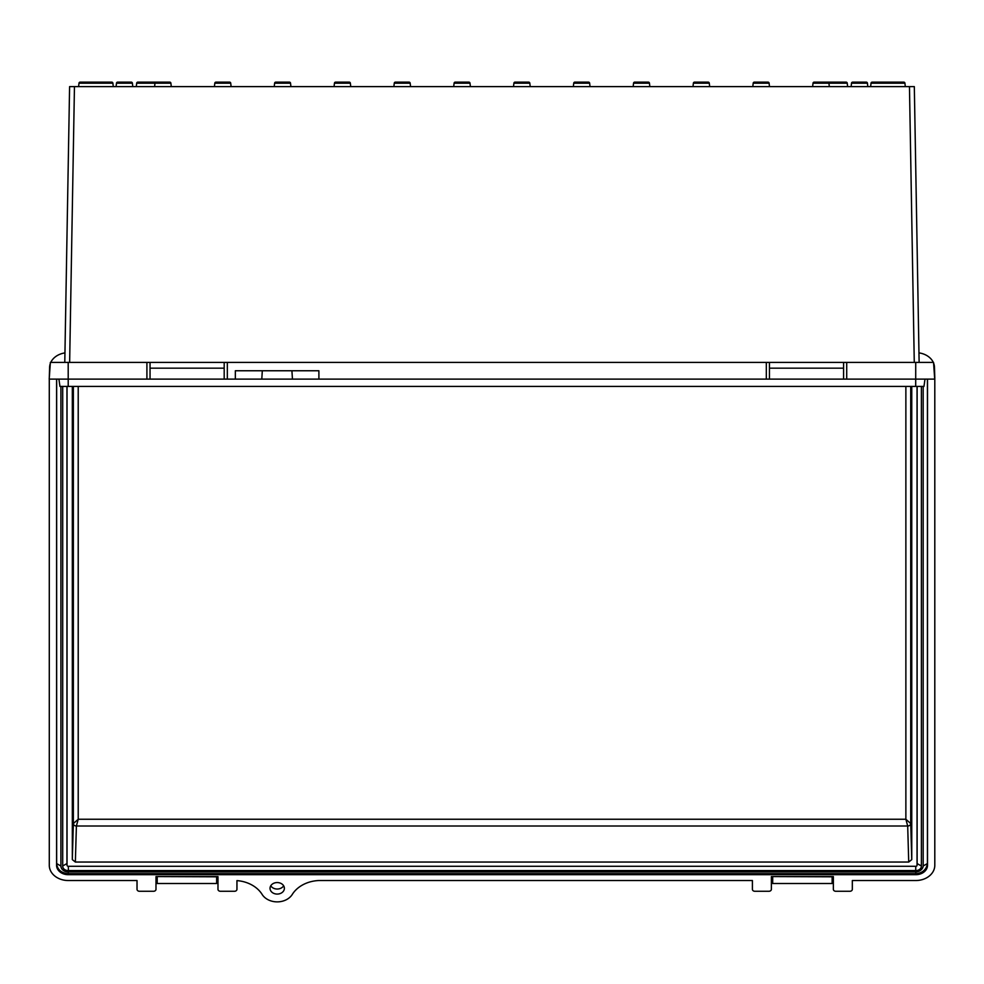 <?xml version="1.0" encoding="UTF-8"?>
<svg xmlns="http://www.w3.org/2000/svg" width="984" height="984" viewBox="0 0 984 984"><rect width="100%" height="100%" fill="white"/><g stroke="black" fill="none" stroke-linecap="round" stroke-linejoin="round"><path stroke-width="1.48" d="M905.292 86.617L904.936 83.21A1.218 1.218 0 0 0 903.73 82.127A1.218 1.218 0 0 1 904.936 83.21L871.012 83.21A1.218 1.218 0 0 1 872.218 82.127L903.73 82.127L872.218 82.127A1.218 1.218 0 0 0 871.012 83.21L870.655 86.617M64.784 362.395L69.593 86.617L74.452 86.617L69.643 362.395M914.271 362.395L909.462 86.617L74.452 86.617M909.462 86.617L914.321 86.617L919.13 362.395M78.622 86.617L78.978 83.21L112.902 83.21A1.218 1.218 0 0 0 111.696 82.127L102.078 82.127L111.696 82.127A1.218 1.218 0 0 1 112.902 83.21L113.258 86.617M829.303 86.617L828.946 83.21L847.249 83.21A1.218 1.218 0 0 0 846.043 82.127L823.522 82.127L846.043 82.127A1.218 1.218 0 0 1 847.249 83.21L847.605 86.617M171.265 86.617L170.908 83.21L136.665 83.21L136.309 86.617M589.662 83.21L590.019 86.617L589.662 83.21A1.218 1.218 0 0 0 588.444 82.127L574.927 82.127L588.444 82.127A1.218 1.218 0 0 1 589.662 83.21L573.721 83.21L573.364 86.617M634.754 82.127L648.271 82.127A1.218 1.218 0 0 1 649.477 83.21L633.536 83.21A1.218 1.218 0 0 1 634.754 82.127L648.271 82.127A1.218 1.218 0 0 1 649.477 83.21L649.834 86.617M633.536 83.21L633.179 86.617M694.569 82.127L708.086 82.127A1.218 1.218 0 0 1 709.304 83.21L693.363 83.21A1.218 1.218 0 0 1 694.569 82.127L708.086 82.127A1.218 1.218 0 0 1 709.304 83.21L709.661 86.617M693.363 83.21L693.007 86.617M754.396 82.127L767.914 82.127A1.218 1.218 0 0 1 769.119 83.21L753.178 83.21A1.218 1.218 0 0 1 754.396 82.127L767.914 82.127A1.218 1.218 0 0 1 769.119 83.21L769.476 86.617M753.178 83.21L752.821 86.617M827.729 82.127L814.211 82.127A1.218 1.218 0 0 0 813.005 83.21A1.218 1.218 0 0 1 814.211 82.127L827.729 82.127A1.218 1.218 0 0 1 828.946 83.21L813.005 83.21L812.649 86.617M851.148 86.617L851.504 83.21A1.218 1.218 0 0 1 852.722 82.127L866.24 82.127A1.218 1.218 0 0 1 867.445 83.21L851.504 83.21A1.218 1.218 0 0 1 852.722 82.127L866.24 82.127A1.218 1.218 0 0 1 867.445 83.21L867.802 86.617M515.112 82.127L528.629 82.127A1.218 1.218 0 0 1 529.835 83.21L513.894 83.21A1.218 1.218 0 0 1 515.112 82.127L528.629 82.127A1.218 1.218 0 0 1 529.835 83.21L530.192 86.617M513.894 83.21L513.537 86.617M455.284 82.127L468.802 82.127A1.218 1.218 0 0 1 470.02 83.21L454.079 83.21A1.218 1.218 0 0 1 455.284 82.127L468.802 82.127A1.218 1.218 0 0 1 470.02 83.21L470.377 86.617M454.079 83.21L453.722 86.617M395.47 82.127L408.987 82.127A1.218 1.218 0 0 1 410.193 83.21L394.252 83.21A1.218 1.218 0 0 1 395.47 82.127L408.987 82.127A1.218 1.218 0 0 1 410.193 83.21L410.549 86.617M394.252 83.21L393.895 86.617M335.642 82.127L349.16 82.127A1.218 1.218 0 0 1 350.378 83.21L334.437 83.21A1.218 1.218 0 0 1 335.642 82.127L349.16 82.127A1.218 1.218 0 0 1 350.378 83.21L350.734 86.617M334.437 83.21L334.08 86.617M275.827 82.127L289.345 82.127A1.218 1.218 0 0 1 290.551 83.21L274.61 83.21A1.218 1.218 0 0 1 275.827 82.127L289.345 82.127A1.218 1.218 0 0 1 290.551 83.21L290.907 86.617M274.61 83.21L274.253 86.617M216 82.127L229.518 82.127A1.218 1.218 0 0 1 230.736 83.21L214.795 83.21A1.218 1.218 0 0 1 216 82.127L229.518 82.127A1.218 1.218 0 0 1 230.736 83.21L231.092 86.617M214.795 83.21L214.438 86.617M156.185 82.127L169.703 82.127A1.218 1.218 0 0 1 170.908 83.21A1.218 1.218 0 0 0 169.703 82.127L156.185 82.127A1.218 1.218 0 0 0 154.968 83.21L154.611 86.617M116.112 86.617L116.469 83.21A1.218 1.218 0 0 1 117.674 82.127L131.192 82.127A1.218 1.218 0 0 1 132.41 83.21L116.469 83.21A1.218 1.218 0 0 1 117.674 82.127L131.192 82.127A1.218 1.218 0 0 1 132.41 83.21L132.766 86.617M224.192 362.395L50.369 362.395L49.2 379.111L227.329 379.111L227.329 362.395L224.192 362.395L224.192 379.111M846.72 362.395L933.545 362.395L934.714 379.111L846.72 379.111L846.72 362.395L227.329 362.395M262.31 370.759L318.89 370.759L318.902 379.111L261.793 379.111L262.31 370.759L235.348 370.759L235.336 379.111L227.329 379.111M766.315 362.395L766.315 379.111L318.902 379.111M766.315 379.111L846.72 379.111M261.793 379.111L235.336 379.111M146.911 362.395L146.911 379.111M291.916 370.759L292.445 379.111M59.938 386.404L58.917 379.111L59.938 386.404L68.216 386.404L68.191 362.395M923.976 386.404L924.997 379.111L923.976 386.404L68.216 386.404M915.698 386.404L915.723 362.395M150.048 379.111L150.048 362.395M150.048 368.176L224.192 368.176M843.596 379.111L843.596 362.395M769.439 379.111L769.439 362.395M769.439 368.176L843.596 368.176M132.41 83.21A1.218 1.218 0 0 0 131.192 82.127L117.674 82.127L131.192 82.127A1.218 1.218 0 0 1 132.41 83.21A1.218 1.218 0 0 0 131.192 82.127L117.674 82.127L131.192 82.127A1.218 1.218 0 0 1 132.41 83.21A1.218 1.218 0 0 0 131.192 82.127L117.674 82.127L131.192 82.127A1.218 1.218 0 0 1 132.41 83.21M116.469 83.21A1.218 1.218 0 0 1 117.674 82.127A1.218 1.218 0 0 0 116.469 83.21A1.218 1.218 0 0 1 117.674 82.127A1.218 1.218 0 0 0 116.469 83.21A1.218 1.218 0 0 1 117.674 82.127A1.218 1.218 0 0 0 116.469 83.21M867.445 83.21A1.218 1.218 0 0 0 866.24 82.127L852.722 82.127L866.24 82.127A1.218 1.218 0 0 1 867.445 83.21A1.218 1.218 0 0 0 866.24 82.127L852.722 82.127L866.24 82.127A1.218 1.218 0 0 1 867.445 83.21A1.218 1.218 0 0 0 866.24 82.127L852.722 82.127L866.24 82.127A1.218 1.218 0 0 1 867.445 83.21M851.504 83.21A1.218 1.218 0 0 1 852.722 82.127A1.218 1.218 0 0 0 851.504 83.21A1.218 1.218 0 0 1 852.722 82.127A1.218 1.218 0 0 0 851.504 83.21A1.218 1.218 0 0 1 852.722 82.127A1.218 1.218 0 0 0 851.504 83.21M573.721 83.21A1.218 1.218 0 0 1 574.927 82.127M137.871 82.127L160.392 82.127L137.871 82.127A1.218 1.218 0 0 0 136.665 83.21A1.218 1.218 0 0 1 137.871 82.127M80.184 82.127L111.696 82.127L80.184 82.127A1.218 1.218 0 0 0 78.978 83.21A1.218 1.218 0 0 1 80.184 82.127M921.381 386.404L921.381 866.018L917.125 863.558L917.125 386.404M56.58 379.111L56.58 865.293A11.697 9.385 180 0 0 68.277 874.69L68.277 873.731C61.18 872.98 57.306 869.598 56.654 863.583L56.654 379.111M927.432 379.111L927.432 863.558L923.176 865.981L923.176 386.404M66.961 386.404L66.949 863.768M68.277 872.894L68.314 872.009L915.673 872.009L915.809 872.894M56.654 863.558L60.91 866.068A7.552 6.052 180 0 0 68.314 872.009M68.29 873.731L915.784 873.731C922.451 873.054 926.338 869.696 927.432 863.669L927.432 863.558M921.381 866.018A5.486 4.403 0 0 1 921.381 866.166A5.486 4.403 0 0 1 915.71 870.569L915.784 866.289A1.242 0.996 180 0 0 917.051 865.317L917.051 386.404M915.71 870.569L68.425 870.569L68.302 866.289M66.961 863.558L62.705 865.969L62.705 386.404M284.376 888.318A7.171 5.756 180 0 0 277.205 882.562A7.171 5.756 180 0 0 270.034 888.318A7.171 5.756 180 0 0 277.205 894.075A7.171 5.756 180 0 0 284.376 888.318M752.403 880.532L752.403 889.315L752.403 880.532L318.988 880.532A31.537 25.313 180 0 0 292.531 894.025A16.9 13.555 0 0 1 277.205 901.873A16.9 13.555 0 0 1 261.879 894.025A31.537 25.313 180 0 0 236.947 880.619L236.947 889.315L236.947 880.619M137.022 880.532L137.022 889.315L137.022 880.532L68.277 880.532A18.991 15.24 0 0 1 49.286 865.293L49.286 379.111M49.594 367.659A18.684 14.994 0 0 1 49.606 367.315A18.684 14.994 0 0 1 50.282 363.649M50.787 362.395A18.684 14.994 0 0 1 64.944 352.912M918.97 352.887A18.684 14.994 0 0 1 933.299 362.395M933.595 363.084A18.684 14.994 0 0 1 934.48 367.315A18.684 14.994 0 0 1 934.492 367.659M934.456 375.494A18.991 15.24 0 0 1 934.8 378.004A18.991 15.24 0 0 1 934.8 378.36L934.8 865.293A18.991 15.24 0 0 1 915.809 880.532L852.329 880.532L852.329 889.315L852.329 880.532M137.022 889.315A2.435 1.956 180 0 0 139.457 891.27L153.553 891.27A2.435 1.956 180 0 0 155.989 889.315L155.989 876.584L155.989 889.315M155.989 876.584L217.981 876.584L217.981 889.315L217.981 876.584M217.981 889.315A2.435 1.956 180 0 0 220.416 891.27L234.512 891.27A2.435 1.956 180 0 0 236.947 889.315M752.403 889.315A2.435 1.956 180 0 0 754.839 891.27L768.934 891.27A2.435 1.956 180 0 0 771.37 889.315L771.37 876.584L771.37 889.315M771.37 876.584L833.362 876.584L833.362 889.315L833.362 876.584M833.362 889.315A2.435 1.956 180 0 0 835.797 891.27L849.893 891.27A2.435 1.956 180 0 0 852.329 889.315M68.277 874.69L915.809 874.69A11.697 9.385 180 0 0 927.506 865.293L927.506 379.111M283.65 885.797A7.171 5.756 0 0 1 277.205 889.032A7.171 5.756 0 0 1 270.76 885.797M67.035 386.404L67.035 865.293A1.242 0.996 180 0 0 68.277 866.289L915.809 866.289M78.216 386.404L78.216 819.254L76.395 826.006A3.038 2.411 1.6 0 1 73.357 823.559L73.357 386.404M910.729 386.404L910.729 823.559L905.87 819.254L78.216 819.254L73.357 823.559L72.324 859.61L75.362 862.046L908.724 862.046L907.691 826.006L76.395 826.006L75.362 862.046M905.87 386.404L905.87 819.254L907.691 826.006A3.038 2.411 -1.6 0 0 910.729 823.559L911.762 859.61L908.724 862.046M911.762 859.61L911.762 386.404M72.324 386.404L72.324 859.61M772.698 876.806L772.698 883.497L832.144 883.497L832.144 876.806L772.698 876.584M157.206 876.806L157.206 883.497L216.64 883.497L216.64 876.806L157.206 876.584M60.91 386.404L60.91 866.068M915.673 872.009A8.118 6.519 180 0 0 923.176 865.981M68.425 870.569A5.449 4.366 0 0 1 62.705 865.969M56.654 862.833L56.58 865.293M927.432 862.833L927.506 865.293M915.809 873.731L915.809 874.69M49.606 367.315L49.298 377.671M934.48 367.315L934.8 378.004"/></g></svg>
